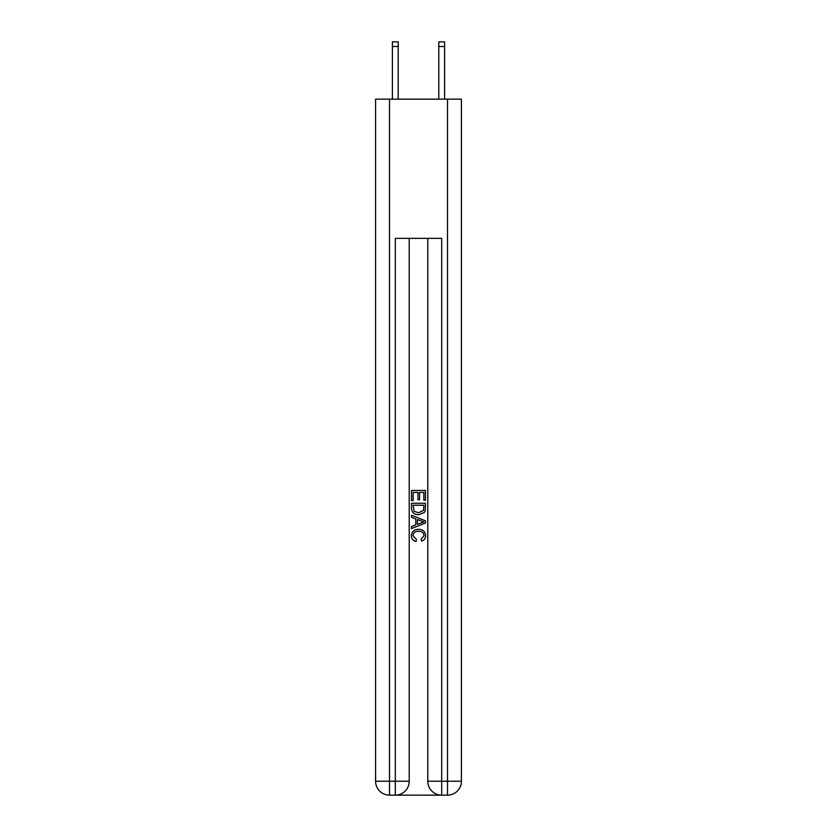 <?xml version="1.0" encoding="UTF-8"?>
<svg xmlns="http://www.w3.org/2000/svg" width="837" height="837" viewBox="0 0 837 837"><rect width="100%" height="100%" fill="white"/><g stroke="black" fill="none" stroke-linecap="round" stroke-linejoin="round"><path stroke-width="1.26" d="M438.797 99.153L438.797 41.85L444.604 41.85L444.604 99.153M396.34 795.15L440.66 795.15M389.498 99.153L389.498 781.235L395.305 781.235L395.305 795.15A13.915 13.915 0 0 0 409.22 781.235L409.22 238.357L409.22 781.235A13.915 13.915 0 0 1 395.305 795.15L389.498 795.15A13.915 13.915 0 0 1 375.583 781.235L375.583 99.153L461.417 99.153L461.417 781.235L447.502 781.235L447.502 99.153M441.695 795.15L441.695 781.235L427.78 781.235A13.915 13.915 0 0 0 441.695 795.15L447.502 795.15L447.502 781.235L441.695 781.235L441.695 238.357L395.305 238.357L395.305 781.235L409.22 781.235M427.78 781.235L427.78 238.357M447.502 795.15A13.915 13.915 0 0 0 461.417 781.235M411.542 500.599L411.542 490.43L425.458 490.43L425.458 500.244L423.857 500.244L423.857 492.397L419.567 492.397L419.567 499.71L417.966 499.71L417.966 492.397L413.143 492.397L413.143 500.599L411.542 500.599M411.542 508.268L411.542 503.278L425.458 503.278L425.259 510.497L424.265 512.526L418.573 514.703C414.127 514.713 411.783 512.568 411.542 508.268M413.143 505.245L414.127 511.397L418.605 512.736L423.564 510.361L423.857 505.245L413.143 505.245M411.542 517.381L411.542 515.289L425.458 520.823L425.458 523.031L411.542 528.565L411.542 526.473L415.822 524.893L415.822 518.961L411.542 517.381M421.283 520.98L417.433 519.547L417.433 524.307L423.857 521.922L421.283 520.98M412.965 535.596L416.449 539.509L415.999 541.466C413.049 540.702 411.501 538.808 411.365 535.785C411.741 531.505 414.148 529.361 418.605 529.329C422.884 529.423 425.227 531.558 425.635 535.743C425.562 538.494 424.223 540.283 421.597 541.11L421.168 539.143L424.035 535.649C423.616 532.646 421.817 531.192 418.615 531.296C415.351 531.129 413.468 532.562 412.965 535.596M438.797 41.85L444.604 41.85L438.797 41.85M398.203 99.153L398.203 46.485L392.396 46.485L392.396 41.85L398.203 41.85L398.203 46.485M392.396 99.153L392.396 46.485M389.498 795.15L389.498 781.235L375.583 781.235M398.203 41.85L392.396 41.85M438.797 46.485L444.604 46.485"/></g></svg>
